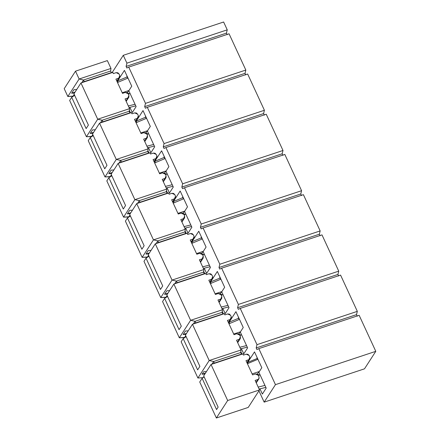 <?xml version="1.0" encoding="UTF-8"?>
<svg xmlns="http://www.w3.org/2000/svg" width="440" height="440" viewBox="0 0 440 440"><rect width="100%" height="100%" fill="white"/><g stroke="black" fill="none" stroke-linecap="round" stroke-linejoin="round"><path stroke-width="0.66" d="M113.355 73.585L112.805 72.397L80.955 82.973L97.708 119.229L129.558 108.653L125.059 98.918L127.848 97.988L128.925 95.348L128.194 93.77L125.285 92.45L122.502 93.374L115.918 79.123L118.701 78.199L119.779 75.559L119.047 73.975L116.144 72.655L113.355 73.585L116.144 72.655L117.816 72.771L119.047 73.975L119.779 75.559L119.691 77.446L118.701 78.199L116.831 81.103L118.701 78.199L115.918 79.123L122.502 93.374L125.285 92.45L126.962 92.559L128.194 93.77L128.925 95.348L128.832 97.24L127.848 97.988L125.059 98.918L129.558 108.653L129.206 111.243L129.938 112.822L131.389 112.613L99.534 123.189L116.287 159.445L148.143 148.869L143.644 139.133L146.432 138.21L147.505 135.57L146.773 133.986L143.869 132.666L141.081 133.59L134.497 119.339L137.286 118.415L138.364 115.775L137.632 114.191L134.722 112.877L131.94 113.801L131.389 112.613L131.94 113.801L134.722 112.877L136.4 112.987L137.632 114.191L138.364 115.775L138.27 117.662L137.286 118.415L135.41 121.319L137.286 118.415L134.497 119.339L141.081 133.59L143.869 132.666L145.547 132.776L146.773 133.986L147.505 135.57L147.416 137.456L146.432 138.21L143.644 139.133L148.143 148.869L147.785 151.459L148.517 153.043L149.974 152.829L118.118 163.405L134.871 199.661L166.727 189.085L162.228 179.35L165.011 178.426L166.089 175.786L165.357 174.202L162.454 172.882L159.665 173.805L153.082 159.555L155.87 158.631L156.943 155.991L156.211 154.407L153.307 153.093L150.519 154.017L149.974 152.829L150.519 154.017L153.307 153.093L154.985 153.203L156.211 154.407L156.943 155.991L156.855 157.883L155.87 158.631L153.995 161.535L155.87 158.631L153.082 159.555L159.665 173.805L162.454 172.882L164.126 172.997L165.357 174.202L166.089 175.786L166.001 177.672L165.011 178.426L162.228 179.35L166.727 189.085L166.37 191.675L167.101 193.259L168.553 193.045L136.703 203.621L153.456 239.877L185.306 229.301L180.807 219.566L183.596 218.642L184.674 216.002L183.942 214.418L181.032 213.098L178.25 214.022L171.666 199.777L174.449 198.847L175.527 196.207L174.796 194.623L171.892 193.309L169.103 194.233L168.553 193.045L169.103 194.233L171.892 193.309L173.564 193.419L174.796 194.623L175.527 196.207L175.439 198.099L174.449 198.847L172.579 201.751L174.449 198.847L171.666 199.777L178.25 214.022L181.032 213.098L182.71 213.213L183.942 214.418L184.674 216.002L184.58 217.888L183.596 218.642L180.807 219.566L185.306 229.301L184.954 231.891L185.686 233.475L187.138 233.261L155.281 243.837L172.035 280.093L203.891 269.522L199.392 259.781L202.18 258.858L203.253 256.218L202.521 254.634L199.617 253.314L196.829 254.243L190.245 239.993L193.034 239.063L194.112 236.423L193.38 234.839L190.471 233.525L187.688 234.448L187.138 233.261L187.688 234.448L190.471 233.525L192.148 233.635L193.38 234.839L194.112 236.423L194.018 238.315L193.034 239.063L191.158 241.967L193.034 239.063L190.245 239.993L196.829 254.243L199.617 253.314L201.295 253.429L202.521 254.634L203.253 256.218L203.165 258.104L202.18 258.858L199.392 259.781L203.891 269.522L203.533 272.107L204.264 273.691L205.722 273.477L173.866 284.053L190.619 320.309L222.475 309.738L217.976 299.998L220.759 299.074L221.837 296.434L221.106 294.85L218.202 293.53L215.413 294.459L208.83 280.209L211.618 279.279L212.691 276.639L211.959 275.061L209.055 273.74L206.267 274.665L205.722 273.477L206.267 274.665L209.055 273.74L210.733 273.851L211.959 275.061L212.691 276.639L212.603 278.531L211.618 279.279L209.743 282.183L211.618 279.279L208.83 280.209L215.413 294.459L218.202 293.53L219.874 293.645L221.106 294.85L221.837 296.434L221.749 298.32L220.759 299.074L217.976 299.998L222.475 309.738L222.118 312.323L222.849 313.907L224.301 313.693L192.451 324.269L209.204 360.531L241.054 349.954L236.555 340.214L239.344 339.29L240.422 336.65L239.69 335.066L236.781 333.745L233.998 334.675L227.414 320.425L230.197 319.5L231.275 316.861L230.544 315.277L227.639 313.957L224.851 314.881L224.301 313.693L224.851 314.881L227.639 313.957L229.312 314.067L230.544 315.277L231.275 316.861L231.187 318.747L230.197 319.5L228.327 322.399L230.197 319.5L227.414 320.425L233.998 334.675L236.781 333.745L238.458 333.861L239.69 335.066L240.422 336.65L240.328 338.536L239.344 339.29L236.555 340.214L241.054 349.954L209.204 360.531L192.451 324.269L185.444 335.115L199.892 366.388L197.632 369.886L183.183 338.613L181.148 341.764L197.906 378.021L209.204 360.531L197.906 378.021L203.231 377.625L197.906 378.021L181.148 341.764L183.183 338.613L197.632 369.886L199.892 366.388L185.444 335.115L192.451 324.269L195.773 322.894L195.041 321.31L193.38 323.884L195.041 321.31L190.619 320.309L173.866 284.053L166.859 294.899L181.308 326.172L179.053 329.67L164.604 298.397L162.569 301.548L179.322 337.805L190.619 320.309L179.322 337.805L184.734 337.596L185.73 335.731L184.646 337.403L179.322 337.805L162.569 301.548L164.604 298.397L179.053 329.67L181.308 326.172L166.859 294.899L173.866 284.053L177.194 282.678L176.462 281.094L174.801 283.668L176.462 281.094L172.035 280.093L155.281 243.837L148.28 254.683L162.729 285.951L160.468 289.454L146.02 258.181L143.985 261.332L160.738 297.589L172.035 280.093L160.738 297.589L166.155 297.38L167.145 295.515L166.067 297.187L160.738 297.589L143.985 261.332L146.02 258.181L160.468 289.454L162.729 285.951L148.28 254.683L155.281 243.837L158.609 242.462L157.878 240.878L156.216 243.452L157.878 240.878L153.456 239.877L136.703 203.621L129.696 214.467L144.144 245.735L141.884 249.233L127.435 217.965L125.406 221.111L142.159 257.373L153.456 239.877L142.159 257.373L147.571 257.163L148.566 255.299L147.482 256.971L142.159 257.373L125.406 221.111L127.435 217.965L141.884 249.233L144.144 245.735L129.696 214.467L136.703 203.621L140.025 202.246L139.293 200.662L137.632 203.236L139.293 200.662L134.871 199.661L118.118 163.405L111.111 174.251L125.565 205.519L123.305 209.017L108.856 177.749L106.821 180.895L123.574 217.157L134.871 199.661L123.574 217.157L128.986 216.948L129.982 215.083L128.898 216.755L123.574 217.157L106.821 180.895L108.856 177.749L123.305 209.017L125.565 205.519L111.111 174.251L118.118 163.405L121.446 162.03L120.714 160.446L119.053 163.02L120.714 160.446L116.287 159.445L99.534 123.189L92.532 134.035L106.981 165.303L104.72 168.801L90.272 137.533L88.237 140.679L104.99 176.941L116.287 159.445L104.99 176.941L110.407 176.732L111.397 174.867L110.319 176.539L104.99 176.941L88.237 140.679L90.272 137.533L104.72 168.801L106.981 165.303L92.532 134.035L99.534 123.189L102.861 121.814L102.13 120.23L100.469 122.804L102.13 120.23L97.708 119.229L80.955 82.973L73.948 93.819L88.396 125.087L86.136 128.585L71.687 97.317L69.658 100.463L86.411 136.725L97.708 119.229L86.411 136.725L91.823 136.516L92.818 134.651L91.734 136.323L86.411 136.725L69.658 100.463L71.687 97.317L86.136 128.585L88.396 125.087L73.948 93.819L80.955 82.973L84.276 81.598L83.545 80.014L81.884 82.583L83.545 80.014L79.123 79.013L110.979 68.437L110.622 71.022L111.353 72.606L112.805 72.397L113.355 73.585M107.355 60.599L110.979 68.437L107.355 60.599L75.504 71.175L79.123 79.013L75.504 71.175L107.355 60.599M125.972 100.892L127.848 97.988L125.972 100.892M144.556 141.108L146.432 138.21L144.556 141.108M163.141 181.324L165.011 178.426L163.141 181.324M181.72 221.54L183.596 218.642L181.72 221.54M200.305 261.756L202.18 258.858L200.305 261.756M218.889 301.978L220.759 299.074L218.889 301.978M237.468 342.194L239.344 339.29L237.468 342.194M64.207 88.666L75.504 71.175L64.207 88.666L67.826 96.503L79.123 79.013L67.826 96.503L73.238 96.3L74.234 94.435L73.15 96.107L67.826 96.503L64.207 88.666M203.632 371.767L202.054 374.215L205.486 373.076L202.054 374.215L203.632 371.767L206.465 371.553L203.632 371.767M186.159 336.661L183.183 338.613L186.159 336.661M186.56 333.382L183.134 334.521L185.966 334.312L183.134 334.521L186.56 333.382M185.389 331.023L183.134 334.521L185.389 331.023L188.221 330.814L185.389 331.023M167.574 296.445L164.604 298.397L167.574 296.445M167.981 293.166L164.549 294.305L167.382 294.096L164.549 294.305L167.981 293.166M166.81 290.807L164.549 294.305L166.81 290.807L169.642 290.598L166.81 290.807M148.995 256.228L146.02 258.181L148.995 256.228M149.397 252.951L145.965 254.089L148.797 253.88L145.965 254.089L149.397 252.951M148.225 250.591L145.965 254.089L148.225 250.591L151.058 250.377L148.225 250.591M130.411 216.013L127.435 217.965L130.411 216.013M130.812 212.735L127.386 213.873L130.218 213.659L127.386 213.873L130.812 212.735M129.641 210.375L127.386 213.873L129.641 210.375L132.473 210.161L129.641 210.375M111.826 175.797L108.856 177.749L111.826 175.797M112.233 172.519L108.801 173.657L111.634 173.443L108.801 173.657L112.233 172.519M111.062 170.159L108.801 173.657L111.062 170.159L113.894 169.945L111.062 170.159M93.247 135.581L90.272 137.533L93.247 135.581M93.649 132.303L90.217 133.441L93.049 133.227L90.217 133.441L93.649 132.303M92.477 129.943L90.217 133.441L92.477 129.943L95.309 129.729L92.477 129.943M74.663 95.365L71.687 97.317L74.663 95.365M75.064 92.087L71.638 93.225L74.47 93.011L71.638 93.225L75.064 92.087M73.892 89.727L71.638 93.225L73.892 89.727L76.725 89.513L73.892 89.727M199.733 381.981L202.109 378.307L204.188 376.943L202.109 378.307L199.733 381.981L216.376 418L199.733 381.981M203.687 375.859L211.03 364.485L214.357 363.11L213.626 361.526L211.965 364.1L213.626 361.526L209.204 360.531L213.626 361.526L214.357 363.11L211.03 364.485L242.886 353.909L214.357 363.11L241.434 354.123L240.702 352.539L213.626 361.526L240.702 352.539L241.054 349.954L240.702 352.539L241.434 354.123L242.886 353.909L243.436 355.097L242.886 353.909L211.03 364.485L203.687 375.859L218.136 407.127L216.557 409.574L202.109 378.307L216.557 409.574L218.136 407.127L203.687 375.859M203.973 376.475L203.291 377.526L203.973 376.475M204.886 374L202.054 374.215L204.886 374M222.849 313.907L192.451 324.269L224.301 313.693L222.849 313.907L222.118 312.323L195.041 321.31L195.773 322.894L222.849 313.907M222.475 309.738L190.619 320.309L195.041 321.31L222.118 312.323L222.475 309.738M204.264 273.691L173.866 284.053L205.722 273.477L204.264 273.691L203.533 272.107L176.462 281.094L177.194 282.678L204.264 273.691M203.891 269.522L172.035 280.093L176.462 281.094L203.533 272.107L203.891 269.522M185.686 233.475L155.281 243.837L187.138 233.261L185.686 233.475L184.954 231.891L157.878 240.878L158.609 242.462L185.686 233.475M185.306 229.301L153.456 239.877L157.878 240.878L184.954 231.891L185.306 229.301M167.101 193.259L136.703 203.621L168.553 193.045L167.101 193.259L166.37 191.675L139.293 200.662L140.025 202.246L167.101 193.259M166.727 189.085L134.871 199.661L139.293 200.662L166.37 191.675L166.727 189.085M148.517 153.043L118.118 163.405L149.974 152.829L148.517 153.043L147.785 151.459L120.714 160.446L121.446 162.03L148.517 153.043M148.143 148.869L116.287 159.445L120.714 160.446L147.785 151.459L148.143 148.869M129.938 112.822L99.534 123.189L131.389 112.613L129.938 112.822L129.206 111.243L102.13 120.23L102.861 121.814L129.938 112.822M129.558 108.653L97.708 119.229L102.13 120.23L129.206 111.243L129.558 108.653M111.353 72.606L80.955 82.973L112.805 72.397L111.353 72.606L110.622 71.022L83.545 80.014L84.276 81.598L111.353 72.606M110.979 68.437L79.123 79.013L83.545 80.014L110.622 71.022L110.979 68.437M248.232 407.424L216.376 418L248.232 407.424L259.529 389.934L248.232 407.424M255.14 380.43L259.529 389.934L227.673 400.505L216.376 418L227.673 400.505L211.03 364.485L227.673 400.505L259.529 389.934L255.14 380.43L257.928 379.506L259.067 378.461L259.001 376.866L258.269 375.282L255.365 373.967L252.577 374.891L245.993 360.641L248.782 359.716L249.86 357.077L249.128 355.493L246.219 354.173L243.436 355.097L246.219 354.173L247.896 354.288L249.128 355.493L249.86 357.077L249.766 358.963L248.782 359.716L245.993 360.641L252.577 374.891L255.365 373.967L257.043 374.077L258.269 375.282L259.001 376.866L258.913 378.752L257.928 379.506L255.14 380.43M256.053 382.41L257.928 379.506L256.053 382.41M246.906 362.615L248.782 359.716L246.906 362.615M257.637 359.398L256.938 357.819L257.637 359.398M265.865 387.376L259.122 389.054L265.865 387.376M259.474 375.238L257.268 374.236L258.962 371.613L252.115 373.885L258.962 371.613L257.268 374.236M247.412 363.704L257.923 359.277L247.412 363.704M258.286 375.309L260.024 374.732L258.286 375.309M264.952 385.402L258.209 387.079L264.952 385.402M262.361 394.053L266.2 388.108L262.361 394.053L259.952 388.845L262.361 394.053M257.318 374.22L259.314 374.968M259.364 371.536L258.962 371.613L259.364 371.536M257.697 358.798L257.516 359.079L257.697 358.798M257.12 357.539L256.938 357.819L257.12 357.539M258.885 372.273L261.822 367.725L254.507 351.89L261.822 367.725L258.885 372.273L266.2 388.108L258.885 372.273M126.83 68.019L126.099 66.435L126.907 63.151L123.283 55.313L111.986 72.804L123.283 55.313L126.907 63.151L126.099 66.435L126.83 68.019L128.733 67.106L126.83 68.019M129.327 110.341L130.444 112.75L129.327 110.341M147.912 150.557L149.023 152.966L147.912 150.557M166.496 190.773L167.607 193.182L166.496 190.773M185.075 230.989L186.191 233.398L185.075 230.989M203.66 271.205L204.771 273.614L203.66 271.205M222.244 311.421L223.355 313.83L222.244 311.421M240.823 351.637L241.94 354.052L240.823 351.637M258.94 390.841L264.16 402.138L275.457 384.643L258.814 348.623L256.905 349.536L256.173 347.952L256.982 344.663L240.229 308.407L238.326 309.32L237.595 307.736L238.398 304.447L221.645 268.191L219.742 269.104L219.01 267.52L219.819 264.231L203.066 227.975L201.157 228.888L200.426 227.304L201.234 224.015L184.481 187.759L182.578 188.667L181.847 187.088L182.649 183.799L165.897 147.543L163.994 148.451L163.262 146.867L164.071 143.583L147.318 107.322L145.409 108.235L144.678 106.651L145.486 103.367L128.733 67.106L145.486 103.367L144.678 106.651L145.409 108.235L147.318 107.322L164.071 143.583L163.262 146.867L163.994 148.451L165.897 147.543L182.649 183.799L181.847 187.088L182.578 188.667L184.481 187.759L201.234 224.015L200.426 227.304L201.157 228.888L203.066 227.975L219.819 264.231L219.01 267.52L219.742 269.104L221.645 268.191L238.398 304.447L237.595 307.736L238.326 309.32L240.229 308.407L256.982 344.663L256.173 347.952L256.905 349.536L258.814 348.623L275.457 384.643L264.16 402.138L258.94 390.841M247.621 347.892L243.777 353.837L241.373 348.629L243.777 353.837L247.621 347.892L240.306 332.057L247.621 347.892M229.752 323.477L229.147 322.173L235.928 311.674L243.243 327.509L240.306 332.057L243.243 327.509L235.928 311.674L229.147 322.173L229.752 323.477M229.037 307.675L225.198 313.621L222.789 308.413L225.198 313.621L229.037 307.675L221.722 291.841L229.037 307.675M211.167 283.261L210.562 281.958L217.344 271.458L224.659 287.293L221.722 291.841L224.659 287.293L217.344 271.458L210.562 281.958L211.167 283.261M210.452 267.46L206.613 273.405L204.21 268.197L206.613 273.405L210.452 267.46L203.137 251.625L210.452 267.46M192.588 243.045L191.983 241.736L198.759 231.242L206.074 247.077L203.137 251.625L206.074 247.077L198.759 231.242L191.983 241.736L192.588 243.045M191.873 227.244L188.029 233.189L185.625 227.981L188.029 233.189L191.873 227.244L184.558 211.409L191.873 227.244M174.004 202.829L173.399 201.52L180.18 191.026L187.495 206.861L184.558 211.409L187.495 206.861L180.18 191.026L173.399 201.52L174.004 202.829M173.288 187.022L169.45 192.973L167.041 187.764L169.45 192.973L173.288 187.022L165.974 171.193L173.288 187.022M155.419 162.613L154.814 161.304L161.596 150.81L168.911 166.645L165.974 171.193L168.911 166.645L161.596 150.81L154.814 161.304L155.419 162.613M154.71 146.806L150.865 152.757L148.462 147.548L150.865 152.757L154.71 146.806L147.389 130.977L154.71 146.806M136.84 122.397L136.235 121.088L143.011 110.594L150.326 126.429L147.389 130.977L150.326 126.429L143.011 110.594L136.235 121.088L136.84 122.397M136.125 106.59L132.281 112.541L129.877 107.333L132.281 112.541L136.125 106.59L128.81 90.755L136.125 106.59M118.255 82.181L117.651 80.872L124.432 70.378L131.747 86.213L128.81 90.755L131.747 86.213L124.432 70.378L117.651 80.872L118.255 82.181M248.188 363.374L247.731 362.389L254.507 351.89L247.731 362.389L248.188 363.374M257.235 358.468L247.731 362.389L257.235 358.468M227.167 34.705L226.435 33.127L126.099 66.435L226.435 33.127L227.244 29.838L126.907 63.151L227.244 29.838L223.625 22L123.283 55.313L223.625 22L227.244 29.838L226.435 33.127L227.167 34.705M364.496 368.825L264.16 402.138L364.496 368.825L375.793 351.334L275.457 384.643L375.793 351.334L359.15 315.31L258.814 348.623L359.15 315.31L375.793 351.334L364.496 368.825M356.516 314.639L256.173 347.952L356.516 314.639L357.324 311.355L256.982 344.663L357.324 311.355L340.571 275.094L240.229 308.407L340.571 275.094L357.324 311.355L356.516 314.639L357.247 316.223L356.516 314.639M338.663 276.007L337.931 274.423L237.595 307.736L337.931 274.423L338.74 271.139L238.398 304.447L338.74 271.139L321.986 234.878L221.645 268.191L321.986 234.878L338.74 271.139L337.931 274.423L338.663 276.007M320.084 235.791L319.352 234.207L219.01 267.52L319.352 234.207L320.155 230.918L219.819 264.231L320.155 230.918L303.402 194.662L203.066 227.975L303.402 194.662L320.155 230.918L319.352 234.207L320.084 235.791M301.499 195.575L300.768 193.99L200.426 227.304L300.768 193.99L301.576 190.702L201.234 224.015L301.576 190.702L284.823 154.446L184.481 187.759L284.823 154.446L301.576 190.702L300.768 193.99L301.499 195.575M282.915 155.359L282.183 153.774L181.847 187.088L282.183 153.774L282.992 150.486L182.649 183.799L282.992 150.486L266.239 114.23L165.897 147.543L266.239 114.23L282.992 150.486L282.183 153.774L282.915 155.359M264.336 115.143L263.604 113.559L163.262 146.867L263.604 113.559L264.407 110.27L164.071 143.583L264.407 110.27L247.654 74.014L147.318 107.322L247.654 74.014L264.407 110.27L263.604 113.559L264.336 115.143M245.751 74.927L245.02 73.343L144.678 106.651L245.02 73.343L245.828 70.054L145.486 103.367L245.828 70.054L229.075 33.798L128.733 67.106L229.075 33.798L245.828 70.054L245.02 73.343L245.751 74.927M238.651 318.252L229.147 322.173L238.651 318.252M220.072 278.036L210.562 281.958L220.072 278.036M201.487 237.815L191.983 241.736L201.487 237.815M182.903 197.599L173.399 201.52L182.903 197.599M164.323 157.382L154.814 161.304L164.323 157.382M145.739 117.167L136.235 121.088L145.739 117.167M127.155 76.951L117.651 80.872L127.155 76.951M238.733 334.004L240.922 335.099L238.684 334.02L240.444 331.843L238.684 334.02M239.129 319.534L238.354 317.603L238.937 318.863L239.118 318.582L239.129 319.534M247.28 347.16L240.543 348.838L247.28 347.16M239.811 347.254L246.554 345.576L239.811 347.254M239.481 319.374L228.976 323.807L239.481 319.374M233.695 334.026L240.037 331.92L233.695 334.026M241.599 334.862L239.866 335.451L241.599 334.862M238.535 317.323L238.354 317.603L238.535 317.323M220.545 279.318L219.769 277.387L220.352 278.647L220.534 278.361L220.545 279.318M228.701 306.944L221.958 308.622L228.701 306.944M220.149 293.788L222.343 294.882L220.099 293.805L221.859 291.627L220.099 293.805M221.227 307.038L227.97 305.36L221.227 307.038M220.902 279.158L210.392 283.591L220.902 279.158M215.116 293.81L221.458 291.704L215.116 293.81M223.02 294.646L221.282 295.235L223.02 294.646M219.951 277.107L219.769 277.387L219.951 277.107M201.96 239.102L201.19 237.171L201.768 238.425L201.949 238.145L201.96 239.102M210.117 266.728L203.374 268.406L210.117 266.728M201.57 253.572L203.759 254.667L201.52 253.589L203.274 251.411L201.52 253.589M196.531 253.594L202.873 251.488L196.531 253.594M204.435 254.43L202.703 255.019L204.435 254.43M202.642 266.822L209.385 265.144L202.642 266.822M202.318 238.942L191.807 243.375L202.318 238.942M201.372 236.891L201.19 237.171L201.372 236.891M183.381 198.88L182.606 196.955L183.189 198.209L183.37 197.929L183.381 198.88M191.532 226.507L184.795 228.19L191.532 226.507M182.985 213.356L185.174 214.451L182.936 213.373L184.696 211.195L182.936 213.373M184.063 226.606L190.806 224.928L184.063 226.606M183.733 198.726L173.228 203.159L183.733 198.726M177.947 213.378L184.288 211.272L177.947 213.378M185.851 214.214L184.118 214.803L185.851 214.214M182.787 196.674L182.606 196.955L182.787 196.674M164.797 158.664L164.021 156.739L164.604 157.993L164.786 157.713L164.797 158.664M172.953 186.291L166.21 187.968L172.953 186.291M164.401 173.14L166.595 174.235L164.351 173.156L166.111 170.979L164.351 173.156M165.479 186.389L172.222 184.712L165.479 186.389M165.154 158.51L154.644 162.943L165.154 158.51M159.368 173.162L165.71 171.055L159.368 173.162M167.272 173.998L165.534 174.581L167.272 173.998M164.203 156.459L164.021 156.739L164.203 156.459M146.212 118.448L145.442 116.523L146.02 117.777L146.201 117.497L146.212 118.448M154.369 146.075L147.626 147.752L154.369 146.075M145.822 132.924L148.011 134.013L145.772 132.941L147.527 130.763L145.772 132.941M146.894 146.173L153.637 144.496L146.894 146.173M146.57 118.294L136.059 122.722L146.57 118.294M140.784 132.946L147.125 130.84L140.784 132.946M148.687 133.776L146.955 134.365L148.687 133.776M145.624 116.243L145.442 116.523L145.624 116.243M127.633 78.232L126.858 76.307L127.441 77.561L127.622 77.281L127.633 78.232M135.784 105.859L129.047 107.536L135.784 105.859M127.237 92.708L129.426 93.797L127.188 92.725L128.947 90.547L127.188 92.725M128.315 105.958L135.058 104.28L128.315 105.958M127.985 78.073L117.48 82.505L127.985 78.073M122.199 92.73L128.541 90.624L122.199 92.73M130.103 93.561L128.37 94.149L130.103 93.561M127.039 76.021L126.858 76.307L127.039 76.021M128.832 97.24L126.181 101.343M119.691 77.446L117.04 81.554M147.416 137.456L144.766 141.559M138.27 117.662L135.619 121.77M166.001 177.672L163.35 181.775M156.855 157.883L154.204 161.986M184.58 217.888L181.929 221.997M175.439 198.099L172.788 202.202M203.165 258.104L200.514 262.213M194.018 238.315L191.367 242.418M221.749 298.32L219.098 302.429M212.603 278.531L209.952 282.634M240.328 338.536L237.677 342.645M231.187 318.747L228.536 322.85M258.913 378.752L256.262 382.861M249.766 358.963L247.115 363.066"/></g></svg>
